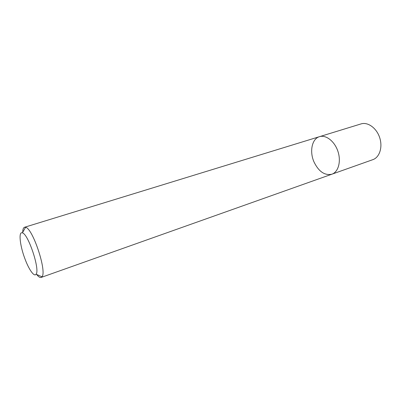 <?xml version="1.0" encoding="UTF-8"?>
<svg xmlns="http://www.w3.org/2000/svg" width="401" height="401" viewBox="0 0 401 401"><rect width="100%" height="100%" fill="white"/><g stroke="black" fill="none" stroke-linecap="round" stroke-linejoin="round"><path stroke-width="0.6" d="M319.487 136.671L361.04 123.909C367.767 121.729 376.534 127.974 379.662 137.573C382.88 147.142 379.572 157.387 372.87 159.648L331.908 174.194C338.354 172.029 341.311 161.448 337.933 151.383C334.64 141.292 325.953 134.561 319.487 136.671C311.893 138.756 309.331 151.683 314.053 162.069C318.785 171.663 324.735 175.708 331.908 174.194C338.354 172.029 341.311 161.448 337.933 151.383C334.64 141.292 325.953 134.561 319.487 136.671L24.531 227.267C23.378 227.673 22.772 229.367 22.697 232.349M36.631 274.459C38.471 276.81 39.97 277.808 41.138 277.447L41.955 276.785C47.188 271.803 32.752 228.184 25.584 227.307L24.531 227.267M24.697 258.154C28.692 269.292 34.22 277.312 36.075 274.214C40.22 269.948 28.265 233.833 22.396 232.881C18.406 231.156 19.824 245.106 24.697 258.154M331.908 174.194L41.138 277.447M36.075 274.214L41.955 276.785M22.396 232.881L25.584 227.307"/></g></svg>

